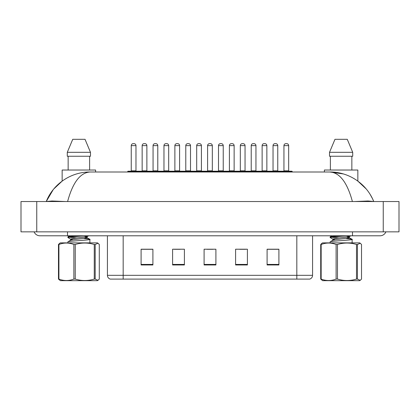 <?xml version="1.0" encoding="UTF-8"?>
<svg xmlns="http://www.w3.org/2000/svg" width="420" height="420" viewBox="0 0 420 420"><rect width="100%" height="100%" fill="white"/><g stroke="black" fill="none" stroke-linecap="round" stroke-linejoin="round"><path stroke-width="0.63" d="M296.819 279.101L296.819 275.32L312.569 275.32C312.464 277.211 311.519 278.471 309.734 279.101L110.261 279.101A3.938 3.938 0 0 1 107.426 275.32L107.426 235.788M278.906 264.968L278.906 249.218L267.094 249.218L267.094 264.968L278.906 264.968M247.406 264.968L247.406 249.218L235.594 249.218L235.594 264.968L247.406 264.968M152.906 264.968L152.906 249.218L141.094 249.218L141.094 264.968L152.906 264.968M184.406 264.968L184.406 249.218L172.594 249.218L172.594 264.968L184.406 264.968M215.906 264.968L215.906 249.218L204.094 249.218L204.094 264.968L215.906 264.968M289.742 279.101L130.258 279.101M267.094 249.296L278.355 249.296M272.449 249.296L267.446 249.296M174.284 249.296L180.191 249.296M152.471 249.296L147.472 249.296M141.566 249.296L152.906 249.296M239.726 249.296L245.632 249.296M207.008 249.296L212.914 249.296M280.403 172.001L280.403 171.607A0.394 0.394 0 0 1 280.796 171.213L291.821 171.213A0.394 0.394 0 0 1 292.215 171.607L127.706 171.607A0.394 0.394 0 0 1 128.1 171.213L139.125 171.213A0.394 0.394 0 0 1 139.519 171.607L139.519 172.001M135.975 145.619L131.25 145.619A1.969 1.969 0 0 1 133.219 143.651L134.006 143.651A1.969 1.969 0 0 1 135.975 145.619L135.975 170.819A0.394 0.394 0 0 0 136.369 171.213M131.25 145.619L131.25 170.819A0.394 0.394 0 0 1 130.856 171.213M127.706 171.607L127.706 172.001M150.423 171.607A0.394 0.394 0 0 0 150.029 171.213L139.004 171.213M142.154 145.619A1.969 1.969 0 0 1 144.123 143.651L144.91 143.651A1.969 1.969 0 0 1 146.879 145.619L142.154 145.619L142.154 170.819A0.394 0.394 0 0 1 141.761 171.213M146.879 145.619L146.879 170.819A0.394 0.394 0 0 0 147.273 171.213M34.099 231.851A6.3 6.3 0 0 0 39.937 235.788A6.3 6.3 0 0 1 34.099 231.851A6.3 6.3 0 0 0 39.937 235.788L380.058 235.788A6.3 6.3 0 0 0 385.901 231.851A6.3 6.3 0 0 1 380.058 235.788A6.3 6.3 0 0 0 385.901 231.851A6.3 6.3 0 0 1 380.058 235.788M352.401 201.532C347.251 182.506 339.769 172.662 329.957 172.001L90.043 172.001C80.225 172.662 72.749 182.506 67.599 201.532M36.75 201.532L399 201.532L399 231.851L21 231.851L21 201.532L36.75 201.532L36.75 231.851M65.489 201.532L52.038 200.996L46.252 201.5C53.755 182.858 72.114 171.817 90.043 172.001M343.282 173.922L329.957 172.001C347.886 171.817 366.193 182.826 373.748 201.5L368.025 200.991L354.68 201.532M372.519 198.739L370.178 194.45M366.24 188.984L357.851 181.115L357.851 170.032L324.382 170.032L324.382 172.001M95.613 172.001L95.613 170.032L62.144 170.032L62.144 181.115L53.713 189.037M53.24 189.62L46.252 201.5L47.481 198.739M149.52 172.001L149.52 171.607A0.394 0.394 0 0 1 149.914 171.213L160.939 171.213A0.394 0.394 0 0 1 161.333 171.607L161.333 172.001M157.789 145.619L153.064 145.619A1.969 1.969 0 0 1 155.032 143.651L155.82 143.651A1.969 1.969 0 0 1 157.789 145.619L157.789 170.819A0.394 0.394 0 0 0 158.183 171.213M153.064 145.619L153.064 170.819A0.394 0.394 0 0 1 152.67 171.213M171.334 172.001L171.334 171.607A0.394 0.394 0 0 1 171.728 171.213L182.753 171.213A0.394 0.394 0 0 1 183.146 171.607L183.146 172.001M179.603 145.619L174.878 145.619A1.969 1.969 0 0 1 176.846 143.651L177.634 143.651A1.969 1.969 0 0 1 179.603 145.619L179.603 170.819A0.394 0.394 0 0 0 179.996 171.213M174.878 145.619L174.878 170.819A0.394 0.394 0 0 1 174.484 171.213M193.148 172.001L193.148 171.607A0.394 0.394 0 0 1 193.541 171.213L204.566 171.213A0.394 0.394 0 0 1 204.96 171.607L204.96 172.001M201.416 145.619L196.691 145.619A1.969 1.969 0 0 1 198.66 143.651L199.447 143.651A1.969 1.969 0 0 1 201.416 145.619L201.416 170.819A0.394 0.394 0 0 0 201.81 171.213M196.691 145.619L196.691 170.819A0.394 0.394 0 0 1 196.297 171.213M214.961 172.001L214.961 171.607A0.394 0.394 0 0 1 215.355 171.213L226.38 171.213A0.394 0.394 0 0 1 226.774 171.607L226.774 172.001M223.23 145.619L218.505 145.619A1.969 1.969 0 0 1 220.474 143.651L221.261 143.651A1.969 1.969 0 0 1 223.23 145.619L223.23 170.819A0.394 0.394 0 0 0 223.624 171.213M218.505 145.619L218.505 170.819A0.394 0.394 0 0 1 218.111 171.213M172.237 171.607A0.394 0.394 0 0 0 171.843 171.213M160.818 171.213L171.728 171.213M163.968 145.619A1.969 1.969 0 0 1 165.937 143.651L166.724 143.651A1.969 1.969 0 0 1 168.693 145.619L163.968 145.619L163.968 170.819A0.394 0.394 0 0 1 163.574 171.213M168.693 145.619L168.693 170.819A0.394 0.394 0 0 0 169.087 171.213M194.05 171.607A0.394 0.394 0 0 0 193.657 171.213M182.632 171.213L193.541 171.213M185.782 145.619A1.969 1.969 0 0 1 187.751 143.651L188.538 143.651A1.969 1.969 0 0 1 190.507 145.619L185.782 145.619L185.782 170.819A0.394 0.394 0 0 1 185.388 171.213M190.507 145.619L190.507 170.819A0.394 0.394 0 0 0 190.901 171.213M215.864 171.607A0.394 0.394 0 0 0 215.471 171.213M204.446 171.213L215.355 171.213M207.596 145.619A1.969 1.969 0 0 1 209.564 143.651L210.352 143.651A1.969 1.969 0 0 1 212.321 145.619L207.596 145.619L207.596 170.819A0.394 0.394 0 0 1 207.202 171.213M212.321 145.619L212.321 170.819A0.394 0.394 0 0 0 212.714 171.213M89.617 156.251L89.617 170.032L89.617 156.251M85.029 139.319L90.479 152.313L67.284 152.313L67.284 156.251L90.479 156.251L90.479 152.313L85.029 139.319L72.733 139.319L67.284 152.313M68.145 156.251L68.145 170.032M347.267 139.319L352.716 152.313L352.716 156.251L329.522 156.251L329.522 152.313L352.716 152.313L347.267 139.319L334.971 139.319L329.522 152.313M330.382 156.251L330.382 170.032M351.855 170.032L351.855 156.251M352.716 156.251L352.716 152.313M95.198 244.472L95.198 279.085L98.033 280.303L97.388 280.675L60.375 280.675L58.48 279.085L58.48 244.472L59.729 243.254L60.375 242.876L97.388 242.876L98.039 243.254L95.198 244.472L94.269 244.472C87.943 242.56 81.596 242.56 75.238 244.472L73.873 244.472C68.906 242.566 63.924 242.566 58.916 244.472L58.48 244.472M98.033 280.303L99.283 279.085L99.283 244.472L98.033 243.254M95.198 279.085L94.269 279.085L94.269 244.472M75.238 244.472L75.238 279.085C81.596 280.996 87.943 280.996 94.269 279.085M75.238 279.085L73.873 279.085L73.873 244.472M58.916 244.472L58.916 279.085C63.882 280.991 68.864 280.991 73.873 279.085M58.916 279.085L58.48 279.085M67.877 242.876L67.877 241.889L68.434 241.626C72.224 240.791 94.427 239.962 89.329 239.127L84.105 238.534M89.885 242.876L89.885 239.39L89.329 239.127M72.996 239.694L70.686 239.195L67.956 237.605L67.972 236.786L76.681 235.788M67.883 237.515L71.558 236.838L85.034 235.788M77.081 237.993L68.728 237.19M70.586 240.324L70.586 239.075L73.358 238.397L87.003 236.733L88.625 235.788M67.972 241.784L70.707 240.188L73.358 239.647L87.003 237.983L87.176 236.576L84.136 235.867M87.176 237.825L84.767 237.195M357.436 244.472L357.436 279.085L360.271 280.303L359.625 280.675L322.613 280.675L320.717 279.085L320.717 244.472L321.967 243.254L322.613 242.876L359.625 242.876L360.276 243.254L357.436 244.472L356.506 244.472C350.18 242.56 343.833 242.56 337.475 244.472L336.11 244.472C331.144 242.566 326.161 242.566 321.153 244.472L320.717 244.472M360.271 280.303L361.52 279.085L361.52 244.472L360.271 243.254M357.436 279.085L356.506 279.085L356.506 244.472M337.475 244.472L337.475 279.085C343.833 280.996 350.18 280.996 356.506 279.085M337.475 279.085L336.11 279.085L336.11 244.472M321.153 244.472L321.153 279.085C326.119 280.991 331.102 280.991 336.11 279.085M321.153 279.085L320.717 279.085M330.115 242.876L330.115 241.889L330.671 241.626C334.462 240.791 356.664 239.962 351.566 239.127L346.343 238.534M352.123 242.876L352.123 239.39L351.566 239.127M335.233 239.694L332.923 239.195L330.194 237.605L330.209 236.786L338.919 235.788M330.12 237.515L333.795 236.838L347.272 235.788M339.318 237.993L330.965 237.19M332.824 240.324L332.824 239.075L335.596 238.397L349.241 236.733L350.863 235.788M330.209 241.784L332.945 240.188L335.596 239.647L349.241 237.983L349.414 236.576L346.374 235.867M349.414 237.825L347.004 237.195M236.775 172.001L236.775 171.607A0.394 0.394 0 0 1 237.169 171.213L248.194 171.213A0.394 0.394 0 0 1 248.588 171.607L248.588 172.001M245.044 145.619L240.319 145.619A1.969 1.969 0 0 1 242.288 143.651L243.075 143.651A1.969 1.969 0 0 1 245.044 145.619L245.044 170.819A0.394 0.394 0 0 0 245.438 171.213M240.319 145.619L240.319 170.819A0.394 0.394 0 0 1 239.925 171.213M258.589 172.001L258.589 171.607A0.394 0.394 0 0 1 258.983 171.213L270.007 171.213A0.394 0.394 0 0 1 270.401 171.607L270.401 172.001M266.858 145.619L262.132 145.619A1.969 1.969 0 0 1 264.101 143.651L264.889 143.651A1.969 1.969 0 0 1 266.858 145.619L266.858 170.819A0.394 0.394 0 0 0 267.251 171.213M262.132 145.619L262.132 170.819A0.394 0.394 0 0 1 261.739 171.213M288.671 145.619L283.946 145.619A1.969 1.969 0 0 1 285.915 143.651L286.703 143.651A1.969 1.969 0 0 1 288.671 145.619L288.671 170.819A0.394 0.394 0 0 0 289.065 171.213M283.946 145.619L283.946 170.819A0.394 0.394 0 0 1 283.553 171.213M292.215 171.607L292.215 172.001M237.678 171.607A0.394 0.394 0 0 0 237.284 171.213M226.259 171.213L237.169 171.213M229.409 145.619A1.969 1.969 0 0 1 231.378 143.651L232.166 143.651A1.969 1.969 0 0 1 234.134 145.619L229.409 145.619L229.409 170.819A0.394 0.394 0 0 1 229.016 171.213M234.134 145.619L234.134 170.819A0.394 0.394 0 0 0 234.528 171.213M259.492 171.607A0.394 0.394 0 0 0 259.098 171.213M248.073 171.213L258.983 171.213M251.223 145.619A1.969 1.969 0 0 1 253.192 143.651L253.979 143.651A1.969 1.969 0 0 1 255.948 145.619L251.223 145.619L251.223 170.819A0.394 0.394 0 0 1 250.829 171.213M255.948 145.619L255.948 170.819A0.394 0.394 0 0 0 256.342 171.213M281.306 171.607A0.394 0.394 0 0 0 280.912 171.213M269.887 171.213L280.796 171.213M273.037 145.619A1.969 1.969 0 0 1 275.006 143.651L275.793 143.651A1.969 1.969 0 0 1 277.762 145.619L273.037 145.619L273.037 170.819A0.394 0.394 0 0 1 272.643 171.213M277.762 145.619L277.762 170.819A0.394 0.394 0 0 0 278.156 171.213M107.426 275.32L123.176 275.32L123.176 279.101M123.176 235.788L123.176 275.32L296.819 275.32L296.819 235.788M215.906 264.422L204.094 264.422M184.406 264.422L172.594 264.422M152.906 264.422L141.094 264.422M247.406 264.422L235.594 264.422M278.906 264.422L267.094 264.422M131.25 170.819L135.975 170.819M142.154 170.819L146.879 170.819M352.495 231.851L352.495 235.788M67.499 231.851L67.499 235.788M383.25 201.532L383.25 231.851M153.064 170.819L157.789 170.819M174.878 170.819L179.603 170.819M196.691 170.819L201.416 170.819M218.505 170.819L223.23 170.819M163.968 170.819L168.693 170.819M185.782 170.819L190.507 170.819M207.596 170.819L212.321 170.819M240.319 170.819L245.044 170.819M262.132 170.819L266.858 170.819M283.946 170.819L288.671 170.819M229.409 170.819L234.134 170.819M251.223 170.819L255.948 170.819M273.037 170.819L277.762 170.819M312.569 275.32L312.569 235.788M373.748 201.5L372.545 198.786M87.055 237.689L89.791 239.285M69.678 235.788L67.972 236.786M349.293 237.689L352.028 239.285M331.916 235.788L330.209 236.786"/></g></svg>
